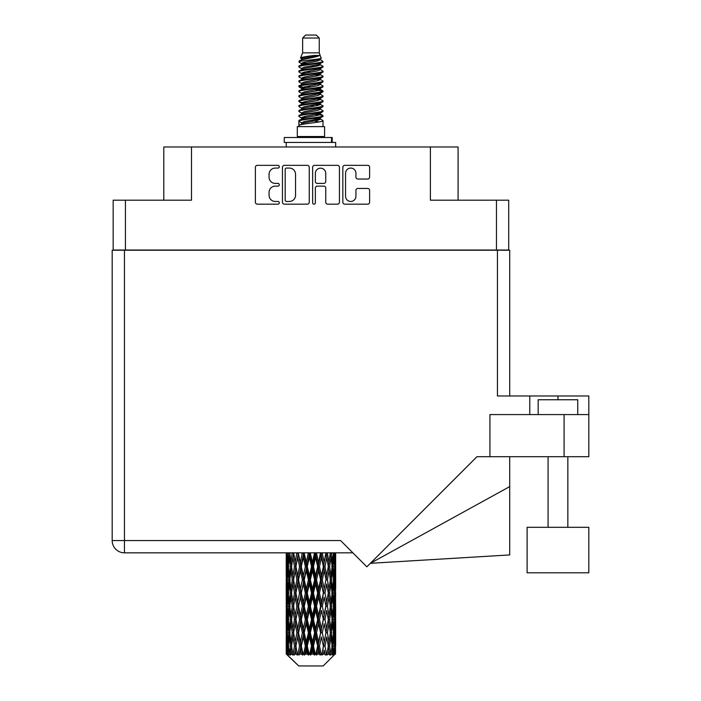 <?xml version="1.0" encoding="UTF-8"?>
<svg xmlns="http://www.w3.org/2000/svg" width="701" height="701" viewBox="0 0 701 701"><rect width="100%" height="100%" fill="white"/><g stroke="black" fill="none" stroke-linecap="round" stroke-linejoin="round"><path stroke-width="1.05" d="M345.549 196.271A5.196 5.196 0 0 0 350.745 201.459A5.196 5.196 0 0 0 355.933 196.271L355.933 190.392A1.945 1.945 0 0 1 357.878 188.455L367.683 188.455A1.945 1.945 0 0 1 369.62 190.392L369.62 202.239A1.945 1.945 0 0 1 367.683 204.175L344.769 204.175A1.945 1.945 0 0 1 342.833 202.239L342.833 167.294A1.945 1.945 0 0 1 344.769 165.348L367.683 165.348A1.945 1.945 0 0 1 369.62 167.294L369.62 177.099A1.945 1.945 0 0 1 367.683 179.035L357.878 179.035A1.945 1.945 0 0 1 355.933 177.099L355.933 173.261A5.196 5.196 0 0 0 350.745 168.074A5.196 5.196 0 0 0 345.549 173.261L345.549 196.271M314.004 204.175A1.358 1.358 0 0 0 315.362 202.817L315.362 188.07A1.945 1.945 0 0 1 317.299 186.124L323.809 186.124A1.945 1.945 0 0 1 325.746 188.07L325.746 202.239A1.945 1.945 0 0 0 327.691 204.175L337.496 204.175A1.945 1.945 0 0 0 339.433 202.239L339.433 167.294A1.945 1.945 0 0 0 337.496 165.348L314.583 165.348A1.945 1.945 0 0 0 312.646 167.294L312.646 202.817A1.358 1.358 0 0 0 314.004 204.175M508.716 250.231L508.716 200.188L508.716 250.029L113.168 250.029L113.168 200.188L113.168 250.231M309.246 202.239L309.246 167.294A1.945 1.945 0 0 0 307.301 165.348L284.396 165.348A1.945 1.945 0 0 0 282.459 167.294L282.459 202.239A1.945 1.945 0 0 0 284.396 204.175L307.301 204.175A1.945 1.945 0 0 0 309.246 202.239M275.274 168.074L277.946 168.074A1.358 1.358 0 0 0 279.305 166.715A1.358 1.358 0 0 0 277.946 165.348L257.32 165.348A1.945 1.945 0 0 0 255.374 167.294L255.374 202.239A1.945 1.945 0 0 0 257.32 204.175L277.946 204.175A1.358 1.358 0 0 0 279.305 202.817A1.358 1.358 0 0 0 277.946 201.459L275.274 201.459A6.213 6.213 0 0 1 269.061 195.246L269.061 192.337A6.213 6.213 0 0 1 275.274 186.124L277.946 186.124A1.358 1.358 0 0 0 279.305 184.766A1.358 1.358 0 0 0 277.946 183.408L275.274 183.408A6.213 6.213 0 0 1 269.061 177.195L269.061 174.286A6.213 6.213 0 0 1 275.274 168.074M496.457 250.029L496.457 200.188L430.396 200.188L430.396 146.991L191.487 146.991L191.487 200.188L125.435 200.188L125.435 250.029M163.797 200.188L163.797 146.991L191.487 146.991M430.396 146.991L458.086 146.991L458.086 200.188M286.534 168.074A1.358 1.358 0 0 0 285.176 169.432L285.176 200.1A1.358 1.358 0 0 0 286.534 201.459L289.347 201.459A6.213 6.213 0 0 0 295.559 195.246L295.559 174.286A6.213 6.213 0 0 0 289.347 168.074L286.534 168.074M325.746 173.357A5.196 5.196 0 0 0 320.559 168.17A5.196 5.196 0 0 0 315.362 173.357L315.362 181.463A1.945 1.945 0 0 0 317.299 183.408L323.809 183.408A1.945 1.945 0 0 0 325.746 181.463L325.746 173.357M496.457 200.188L508.716 200.188M113.168 200.188L125.435 200.188M538.184 414.58L538.184 399.745L577.747 399.745L577.747 414.58M588.814 527.31L527.108 527.31L527.108 572.796L588.814 572.796L588.814 527.31M352.875 552.826L124.445 552.826A12.259 12.259 0 0 1 112.186 540.559L112.186 250.231L124.445 250.231L124.445 540.559L340.607 540.559L366.86 566.811L476.96 456.702L489.929 456.702L489.929 414.58L588.814 414.58L588.814 456.702L564.095 456.702L564.095 414.58M124.445 250.231L497.447 250.231L497.447 395.986L529.781 395.986L529.781 414.58M489.929 456.702L564.095 456.702M497.447 250.231L509.706 250.231L509.706 395.986L509.706 279.892M588.814 414.58L588.814 395.986L529.781 395.986M509.706 486.599L509.706 554.938L370.356 563.315L509.706 486.599L509.706 456.702M302.639 38.02L319.253 38.02L316.282 35.05L305.601 35.05L302.639 38.02L302.639 52.847L300.536 57.929L302.271 59.138M319.253 38.02L319.253 52.847L302.639 52.847M324.589 126.618L297.303 126.618L297.303 136.511L324.589 136.511L324.589 126.618M300.563 136.511L300.563 137.501M321.33 136.511L321.33 137.501M319.551 55.458L304.304 58.525L299.213 61.11C299.073 59.41 316.265 57.57 319.551 55.458L314.381 55.458C306.749 56.325 302.131 57.149 300.536 57.929M299.213 61.11L299.187 62.266L302.271 64.089M319.253 52.847L321.146 58.253L317.579 59.76L304.304 62.231L301.561 63.467L301.947 63.914M321.356 57.929C322.372 59.366 298.46 60.68 298.88 61.925M322.67 61.11L323.012 61.925L322.092 61.925L322.67 61.11L319.945 59.313L320.331 59.76L317.579 60.996L301.947 64.255L298.88 66.244L299.187 67.217L301.947 68.864M317.597 114.14L323.012 115.691C323.757 117.339 298.135 118.986 298.88 120.633L298.88 121.255L301.561 122.798L301.561 123.814M319.621 113.527L320.331 114.149L317.579 115.385L304.304 117.856L298.88 120.633M323.012 115.691L322.705 116.655L317.579 119.091L304.304 121.562L301.561 122.798M323.012 116.313C323.757 117.961 298.135 119.608 298.88 121.255L298.88 126.618M323.012 120.633C323.757 122.281 298.135 123.937 298.88 125.584L304.304 122.798L317.579 120.327L320.331 119.091L319.945 118.644L323.012 120.633L323.012 126.618M322.092 61.925C317.895 63.362 298.144 64.807 298.88 66.244M298.88 66.867C298.135 65.219 323.757 63.572 323.012 61.925L317.579 64.702L304.304 67.173L301.561 68.409L301.561 69.644M317.597 63.467L323.012 66.244C323.757 67.892 298.135 69.548 298.88 71.195L299.187 72.159L302.271 73.973M319.945 64.255L320.331 64.702L317.579 65.938L304.304 68.409L298.88 71.195M323.012 66.244L322.705 67.217L319.945 68.864L304.304 72.115L301.561 73.36L301.947 73.807M323.012 66.867C323.757 68.514 298.135 70.161 298.88 71.809M319.945 69.197L323.012 71.195C323.757 72.843 298.135 74.49 298.88 76.137L299.187 77.101L302.271 78.915M320.331 68.409L320.331 69.644L317.579 70.88L304.304 73.36L298.88 76.137M323.012 71.195L322.705 72.159L319.945 73.807L304.304 77.066L301.561 78.302L301.947 78.749M323.012 71.809C323.757 73.456 298.135 75.103 298.88 76.751M320.331 73.36L320.331 74.595L323.012 76.137C323.757 77.785 298.135 79.432 298.88 81.079L299.187 82.043L301.947 83.691M320.331 74.595L317.579 75.831L304.304 78.302L298.88 81.079M323.012 76.137L322.705 77.101L319.945 78.749L304.304 82.008L301.561 83.244L301.561 84.479M323.012 76.751C323.757 78.398 298.135 80.054 298.88 81.702M319.621 78.915L323.012 81.079C323.757 82.727 298.135 84.374 298.88 86.021L299.187 86.994L302.271 88.808M319.945 79.09L320.331 79.537L317.579 80.773L304.304 83.244L298.88 86.021M323.012 81.079L322.705 82.043L319.945 83.691L304.304 86.95L301.561 88.186L301.947 88.641M323.012 81.702C323.757 83.349 298.135 84.996 298.88 86.644M319.945 84.032L323.012 86.021C323.757 87.669 298.135 89.325 298.88 90.972L299.187 91.936L302.271 93.75M320.331 83.244L320.331 84.479L317.579 85.715L304.304 88.186L298.88 90.972M323.012 86.021L322.705 86.994L319.945 88.641L304.304 91.901L301.561 93.137L301.947 93.584M323.012 86.644C323.757 88.291 298.135 89.938 298.88 91.586M319.621 88.808L323.012 90.972C323.757 92.62 298.135 94.267 298.88 95.914L299.187 96.878L301.947 98.526M319.945 88.974L320.331 89.421L317.579 90.657L304.304 93.137L298.88 95.914M323.012 90.972L322.705 91.936L319.945 93.584L304.304 96.843L301.561 98.079L301.561 99.314M323.012 91.586C323.757 93.233 298.135 94.88 298.88 96.536M319.945 93.916L323.012 95.914C323.757 97.562 298.135 99.209 298.88 100.856L299.187 101.82L304.295 103.021M320.331 93.137L320.331 94.372L317.579 95.608L304.304 98.079L298.88 100.856M323.012 95.914L322.705 96.878L319.945 98.526L304.304 101.785L301.561 103.021L302.271 103.643M323.012 96.536C323.757 98.184 298.135 99.831 298.88 101.479M319.621 98.692L323.012 100.856C323.757 102.504 298.135 104.151 298.88 105.798L299.187 106.771L301.947 108.418M319.945 98.867L320.331 99.314L317.579 100.55L304.304 103.021L298.88 105.798M323.012 100.856L322.705 101.82L319.945 103.468L304.304 106.727L301.561 107.963L301.561 109.198M323.012 101.479C323.757 103.126 298.135 104.773 298.88 106.421M317.597 103.021L323.012 105.798C323.757 107.455 298.135 109.102 298.88 110.749L299.187 111.713L301.947 113.36M319.945 103.809L320.331 104.256L317.579 105.492L304.304 107.963L298.88 110.749M323.012 105.798L322.705 106.771L319.945 108.418L304.304 111.678L301.561 112.914L301.561 114.149M323.012 106.421C323.757 108.068 298.135 109.715 298.88 111.363M319.945 108.751L323.012 110.749C323.757 112.397 298.135 114.044 298.88 115.691L299.187 116.655L302.271 118.469M320.331 107.963L320.331 109.198L317.579 110.434L304.304 112.914L298.88 115.691M323.012 110.749L322.705 111.713L319.945 113.36L304.304 116.62L301.561 117.856L301.947 118.303M323.012 111.363C323.757 113.01 298.135 114.666 298.88 116.313M302.876 62.617L305.995 63.108M301.877 63.055L304.295 63.467M315.888 65.062L319.016 65.552M302.876 72.51L305.995 73M317.597 74.586L320.015 74.998M301.877 72.948L304.295 73.36M315.888 74.946L319.016 75.436M302.876 77.452L305.995 77.942M317.597 79.537L320.015 79.94M301.877 77.89L304.295 78.302M299.125 86.337L305.995 87.835M317.597 89.421L320.015 89.833M301.877 87.783L304.295 88.195M315.888 89.781L322.767 91.279M317.597 99.314L320.015 99.717M302.876 102.171L305.995 102.661M317.597 104.256L320.015 104.668M315.888 104.615L319.016 105.106M315.888 114.5L319.016 114.99M302.876 117.006L305.995 117.496M313.347 118.469L320.015 119.494M301.877 117.444L304.295 117.856M315.888 119.45L319.016 119.941M335.595 649.923L335.437 654.086L335.113 646.068L335.472 636.964L335.507 654.086M335.665 623.715L335.665 641.941L335.648 619.579L335.472 628.674L335.113 619.579L335.472 610.457L335.648 619.579M335.648 593.072L335.472 602.185L335.113 593.072L335.472 583.951L335.665 615.434L335.577 606.312L334.491 606.312M335.665 570.702L335.665 588.928L335.648 566.566L335.472 575.687L335.113 566.566L335.472 557.461L335.648 566.566L335.586 552.826M335.665 552.826L335.665 562.43M286.753 552.826L286.42 562.43L286.245 553.317L286.297 575.968M323.179 665.95L335.104 654.086L323.179 665.95L298.714 665.95L286.323 654.086L286.42 650.204L286.543 654.086L287.743 655.076L286.937 654.086L286.56 646.068L286.998 636.964L287.62 646.068L286.937 654.086M294.455 593.072L292.922 602.185L291.528 593.072L292.922 583.951L294.455 593.072L295.813 593.072L295.191 597.217L296.891 606.312L295.191 615.434L293.605 606.312L295.813 593.072L293.605 579.823L295.191 570.702L296.891 579.823L295.191 588.928L294.166 583.136M294.455 619.579L292.922 628.674L291.528 619.579L292.922 610.457L294.455 619.579L295.813 619.579L294.166 629.507L295.191 623.715L296.891 632.819L295.191 641.941L293.605 632.819L295.813 619.579L294.166 609.625M286.245 553.317L286.245 552.826M286.779 553.317L287.962 553.317M286.683 563.508L286.42 562.43M286.315 566.566L287.401 566.566M286.245 579.823L286.42 570.702L286.779 579.823L286.42 588.928L286.245 579.823L286.245 606.312L286.42 597.217L286.779 606.312L286.42 615.434L286.245 606.312M286.56 566.566L286.998 557.461L287.62 566.566L286.998 575.687L286.56 566.566M288.777 552.826L287.962 562.43L287.296 552.826M288.83 553.317L290.144 553.317M288.505 564.813L287.962 562.43M287.428 555.691L286.998 557.461M287.62 566.566L288.882 566.566M287.428 577.458L286.998 575.687M286.683 569.615L286.42 570.702M286.779 579.823L287.962 579.823M286.315 593.072L287.401 593.072M286.683 590.014L286.42 588.928M286.56 593.072L286.998 583.951L287.62 593.072L286.998 602.185L286.56 593.072M287.261 579.823L287.962 570.702L288.83 579.823L287.962 588.928L287.261 579.823M288.33 566.566L289.285 557.461L290.389 566.566L289.285 575.687L288.33 566.566M292.194 552.826L290.941 562.43L289.828 552.826M292.273 553.317L293.649 553.317L292.922 557.461L294.455 566.566L292.922 575.687L291.528 566.566L292.922 557.461M290.389 566.566L291.747 566.566L290.941 562.43M289.907 554.509L289.285 557.461M289.907 578.64L289.285 575.687M288.505 568.309L287.962 570.702M288.83 579.823L290.144 579.823M288.505 591.32L287.962 588.928M287.428 582.189L286.998 583.951M287.62 593.072L288.882 593.072M286.683 596.13L286.42 597.217M286.779 606.312L287.962 606.312M287.428 603.955L286.998 602.185M286.297 610.168L286.245 632.819L286.42 623.715L286.779 632.819L286.42 641.941L286.245 632.819M286.315 619.579L287.401 619.579M286.683 616.521L286.42 615.434M287.261 606.312L287.962 597.217L288.83 606.312L287.962 615.434L287.261 606.312M288.33 593.072L289.285 583.951L290.389 593.072L289.285 602.185L288.33 593.072M289.767 579.823L290.941 570.702L292.273 579.823L290.941 588.928L289.767 579.823M296.795 552.826L295.191 562.43L293.684 552.826M296.891 553.317L298.232 553.317L298.135 552.826M302.28 552.826L300.422 562.43L298.17 552.826M294.455 566.566L295.813 566.566L294.166 556.638M295.945 566.566L297.697 557.461L299.546 566.566L297.697 575.687L295.191 562.43M292.273 579.823L293.649 579.823L292.922 575.687M291.747 566.566L290.941 570.702M290.389 593.072L291.747 593.072L290.941 588.928M289.907 581.006L289.285 583.951M289.907 605.129L289.285 602.185M288.505 594.825L287.962 597.217M288.83 606.312L290.144 606.312M286.56 619.579L286.998 610.457L287.62 619.579L286.998 628.674L286.56 619.579M287.428 608.678L286.998 610.457M287.62 619.579L288.882 619.579M288.505 617.826L287.962 615.434M286.683 622.628L286.42 623.715M286.779 632.819L287.962 632.819M287.428 630.453L286.998 628.674M286.297 636.683L286.323 654.086M286.315 646.068L287.401 646.068M286.683 643.027L286.42 641.941M288.33 619.579L289.285 610.457L290.389 619.579L289.285 628.674L288.33 619.579M289.767 606.312L290.941 597.217L292.273 606.312L290.941 615.434L289.767 606.312M298.53 553.317L298.626 552.826M302.385 553.317L303.612 553.317L303.507 552.826M308.309 552.826L306.311 562.43L304.234 553.317L303.577 552.826M299.546 566.566L300.843 566.566L298.232 553.317L297.697 557.461M301.307 566.566L303.305 557.461L305.364 566.566L303.305 575.687L301.307 566.566L300.843 566.566L300.422 562.43M296.891 579.823L298.232 579.823L295.813 566.566L295.191 570.702M298.53 579.823L300.422 570.702L302.385 579.823L300.422 588.928L297.697 575.687M295.945 593.072L295.191 588.928L295.813 593.072L298.232 579.823L297.697 583.951L299.546 593.072L297.697 602.185L295.945 593.072L297.697 583.951M293.649 579.823L292.922 583.951M292.273 606.312L293.649 606.312L292.922 602.185M291.747 593.072L290.941 597.217M290.389 619.579L291.747 619.579L290.941 615.434M289.907 607.504L289.285 610.457M287.261 632.819L287.962 623.715L288.83 632.819L287.962 641.941L287.261 632.819M288.505 621.331L287.962 623.715M288.83 632.819L290.144 632.819M289.907 631.636L289.285 628.674M287.428 635.185L286.998 636.964M287.62 646.068L288.882 646.068M288.505 644.324L287.962 641.941M334.579 654.086L335.437 654.086M286.683 649.126L286.42 650.204M289.767 632.819L290.941 623.715L292.273 632.819L290.941 641.941L289.767 632.819M304.234 553.317L304.348 552.826M287.068 654.086L288.216 655.076L287.638 654.086L287.962 650.204L288.313 654.086L289.706 655.076L288.33 646.068L289.285 636.964L290.389 646.068L289.408 654.086L290.626 655.076L290.941 650.204L291.493 654.086L293 655.076L291.528 646.068L292.922 636.964L294.455 646.068L293.106 654.086L294.315 655.076L295.191 650.204L295.901 654.086L297.434 655.076L295.945 646.068L297.697 636.964L299.546 646.068L297.916 654.086L299.047 655.076L300.422 650.204L301.246 654.086L302.709 655.076L303.06 654.086L301.307 646.068L303.305 636.964L305.364 646.068L303.551 654.086L304.523 655.076L305.426 654.086L306.311 650.204L307.204 654.086L308.501 655.076L309.132 654.086L307.266 646.068L309.395 636.964L311.524 646.068L309.649 654.086L310.412 655.076L311.586 654.086L312.497 650.204L313.4 654.086L314.451 655.076L315.327 654.086L313.461 646.068L315.581 636.964L317.658 646.068L315.827 654.086L316.326 655.076L317.719 654.086L318.587 650.204L319.446 654.086L320.173 655.076L321.233 654.086L319.498 646.068L321.47 636.964L323.363 646.068L321.908 655.076L323.415 654.086L324.195 650.204L325.325 655.076L326.5 654.086L325.001 646.068L326.701 636.964L328.287 646.068L326.797 655.076L328.331 654.086L328.971 650.204L329.566 655.076L330.793 654.086L329.619 646.068L330.942 636.964L332.125 646.068L330.688 655.076L332.16 654.086L332.607 650.204L332.642 655.076L333.834 654.086L333.063 646.068L333.93 636.964L334.631 646.068L334.026 654.086L333.343 655.076L334.649 654.086L334.894 650.204L335.104 654.086L334.649 654.086M286.543 654.086L298.714 665.95M333.028 654.086L332.16 654.086M329.575 654.086L328.331 654.086M324.949 654.086L323.415 654.086M321.706 654.086L321.233 654.086M319.446 654.086L317.719 654.086M315.827 654.086L315.327 654.086M313.4 654.086L311.586 654.086M309.649 654.086L309.132 654.086M307.204 654.086L305.426 654.086M303.551 654.086L303.06 654.086M301.246 654.086L299.607 654.086M297.916 654.086L297.478 654.086M295.901 654.086L294.499 654.086M291.493 654.086L290.424 654.086M288.313 654.086L287.638 654.086M308.422 553.317L309.456 553.317L309.343 552.826M314.504 552.826L312.497 562.43L310.359 553.317L309.448 552.826M305.364 566.566L306.495 566.566L303.612 553.317L303.305 557.461M307.266 566.566L309.395 557.461L311.524 566.566L309.395 575.687L307.266 566.566L306.495 566.566L306.311 562.43M302.385 579.823L303.612 579.823L300.843 566.566L300.422 570.702M304.234 579.823L306.311 570.702L308.422 579.823L306.311 588.928L304.234 579.823L303.612 579.823L303.305 575.687M299.546 593.072L300.843 593.072L298.232 579.823L303.717 552.826M301.307 593.072L303.305 583.951L305.364 593.072L303.305 602.185L301.307 593.072L300.843 593.072L300.422 588.928M296.891 606.312L298.232 606.312L295.813 593.072L294.166 603.009M298.53 606.312L300.422 597.217L302.385 606.312L300.422 615.434L297.697 602.185M295.945 619.579L297.697 610.457L299.546 619.579L297.697 628.674L295.191 615.434M293.649 606.312L292.922 610.457M292.273 632.819L293.649 632.819L292.922 628.674M291.747 619.579L290.941 623.715M289.907 634.011L289.285 636.964M290.389 646.068L291.747 646.068L290.941 641.941M288.505 647.82L287.962 650.204M310.359 553.317L310.482 552.826M314.618 553.317L315.389 553.317L315.284 552.826M320.48 552.826L318.587 562.43L316.528 553.317L315.389 553.317L315.415 552.826M311.524 566.566L312.436 566.566L309.456 553.317L309.395 557.461M313.461 566.566L315.581 557.461L317.658 566.566L315.581 575.687L313.461 566.566L312.436 566.566L312.497 562.43M308.422 579.823L309.456 579.823L306.495 566.566L306.311 570.702M310.359 579.823L312.497 570.702L314.618 579.823L312.497 588.928L310.359 579.823L309.456 579.823L309.395 575.687M305.364 593.072L306.495 593.072L303.612 579.823L303.305 583.951M307.266 593.072L309.395 583.951L311.524 593.072L309.395 602.185L307.266 593.072L306.495 593.072L306.311 588.928M302.385 606.312L303.612 606.312L300.843 593.072L300.422 597.217M304.234 606.312L306.311 597.217L308.422 606.312L306.311 615.434L304.234 606.312L303.612 606.312L303.305 602.185M299.546 619.579L300.843 619.579L298.232 606.312L297.697 610.457M301.307 619.579L303.305 610.457L305.364 619.579L303.305 628.674L301.307 619.579L300.843 619.579L300.422 615.434M296.891 632.819L298.232 632.819L295.813 619.579L309.57 552.826M298.53 632.819L300.422 623.715L302.385 632.819L300.422 641.941L297.697 628.674M294.455 646.068L295.813 646.068L294.166 636.14M295.945 646.068L295.191 641.941M293.649 632.819L292.922 636.964M291.747 646.068L290.941 650.204M316.528 553.317L316.642 552.826M320.585 553.317L320.953 552.826M325.851 552.826L324.195 562.43L322.337 553.317L321.049 553.317L321.102 552.826M317.658 566.566L318.28 566.566L315.389 553.317L315.581 557.461M319.498 566.566L321.47 557.461L323.363 566.566L321.47 575.687L319.498 566.566L318.28 566.566L318.587 562.43M314.618 579.823L315.389 579.823L312.436 566.566L312.497 570.702M316.528 579.823L318.587 570.702L320.585 579.823L318.587 588.928L316.528 579.823L315.389 579.823L315.581 575.687M311.524 593.072L312.436 593.072L309.456 579.823L309.395 583.951M313.461 593.072L315.581 583.951L317.658 593.072L315.581 602.185L313.461 593.072L312.436 593.072L312.497 588.928M308.422 606.312L309.456 606.312L306.495 593.072L306.311 597.217M310.359 606.312L312.497 597.217L314.618 606.312L312.497 615.434L310.359 606.312L309.456 606.312L309.395 602.185M305.364 619.579L306.495 619.579L303.612 606.312L303.305 610.457M307.266 619.579L309.395 610.457L311.524 619.579L309.395 628.674L307.266 619.579L306.495 619.579L306.311 615.434M302.385 632.819L303.612 632.819L300.843 619.579L300.422 623.715M304.234 632.819L306.311 623.715L308.422 632.819L306.311 641.941L304.234 632.819L303.612 632.819L303.305 628.674M299.546 646.068L300.843 646.068L298.232 632.819L297.697 636.964M301.307 646.068L300.843 646.068L300.422 641.941M297.434 655.076L295.813 646.068L295.191 650.204M322.337 553.317L322.442 552.826M325.947 553.317L325.991 552.826M323.363 566.566L326.149 552.826L328.287 566.566L326.701 575.687L325.001 566.566L326.701 557.461L327.726 563.253L326.07 553.317L327.525 552.826M325.001 566.566L323.66 566.566L321.049 553.317L321.47 557.461M325.947 579.823L324.195 588.928L322.337 579.823L324.195 570.702L326.07 579.823L323.66 566.566L324.195 562.43M320.585 579.823L321.049 579.823L318.28 566.566L318.587 570.702M322.337 579.823L321.049 579.823L321.47 575.687M317.658 593.072L318.28 593.072L315.389 579.823L315.581 583.951M319.498 593.072L321.47 583.951L323.363 593.072L321.47 602.185L319.498 593.072L318.28 593.072L318.587 588.928M314.618 606.312L315.389 606.312L312.436 593.072L312.497 597.217M316.528 606.312L318.587 597.217L320.585 606.312L318.587 615.434L316.528 606.312L315.389 606.312L315.581 602.185M311.524 619.579L312.436 619.579L309.456 606.312L309.395 610.457M313.461 619.579L315.581 610.457L317.658 619.579L315.581 628.674L313.461 619.579L312.436 619.579L312.497 615.434M308.422 632.819L309.456 632.819L306.495 619.579L306.311 623.715M310.359 632.819L312.497 623.715L314.618 632.819L312.497 641.941L310.359 632.819L309.456 632.819L309.395 628.674M305.364 646.068L306.495 646.068L303.612 632.819L303.305 636.964M307.266 646.068L306.495 646.068L306.311 641.941M302.709 655.076L300.843 646.068L300.422 650.204M330.285 552.826L328.971 562.43L327.437 553.317M329.619 566.566L330.942 557.461L332.125 566.566L330.942 575.687L329.619 566.566L328.243 566.566L328.971 562.43M327.437 579.823L328.971 570.702L330.364 579.823L328.971 588.928L327.437 579.823L326.07 579.823L326.701 575.687M323.363 593.072L321.049 579.823L323.66 566.566L324.195 570.702M325.001 593.072L326.701 583.951L328.287 593.072L326.701 602.185L325.001 593.072L323.66 593.072L324.195 588.928M320.585 606.312L321.049 606.312L318.28 593.072L321.049 579.823L321.47 583.951M322.337 606.312L324.195 597.217L325.947 606.312L324.195 615.434L322.337 606.312L321.049 606.312L321.47 602.185M317.658 619.579L318.28 619.579L315.389 606.312L318.28 593.072L318.587 597.217M319.498 619.579L321.47 610.457L323.363 619.579L321.47 628.674L319.498 619.579L318.28 619.579L318.587 615.434M314.618 632.819L315.389 632.819L312.436 619.579L315.389 606.312L315.581 610.457M316.528 632.819L318.587 623.715L320.585 632.819L318.587 641.941L316.528 632.819L315.389 632.819L315.581 628.674M311.524 646.068L312.436 646.068L309.456 632.819L312.436 619.579L312.497 623.715M313.461 646.068L312.436 646.068L312.497 641.941M308.501 655.076L306.495 646.068L309.456 632.819L309.395 636.964M304.523 655.076L306.495 646.068L306.311 650.204M333.51 552.826L332.607 562.43L331.564 552.826M331.503 553.317L330.145 553.317L330.942 557.461M331.976 565.374L332.607 562.43M331.503 579.823L332.607 570.702L333.553 579.823L332.607 588.928L331.503 579.823L330.145 579.823L330.942 575.687M328.243 566.566L328.971 570.702M327.726 589.751L326.701 583.951M329.619 593.072L330.942 583.951L332.125 593.072L330.942 602.185L329.619 593.072L328.243 593.072L328.971 588.928M325.947 606.312L324.195 597.217M327.437 606.312L328.971 597.217L330.364 606.312L328.971 615.434L327.437 606.312L326.07 606.312L326.701 602.185M323.363 619.579L321.47 610.457M325.001 619.579L326.701 610.457L328.287 619.579L326.701 628.674L325.001 619.579L323.66 619.579L324.195 615.434M320.585 632.819L321.049 632.819L318.28 619.579L318.587 623.715M322.337 632.819L324.195 623.715L325.947 632.819L324.195 641.941L322.337 632.819L321.049 632.819L321.47 628.674M317.658 646.068L318.28 646.068L315.389 632.819L315.581 636.964M319.498 646.068L318.28 646.068L318.587 641.941M314.451 655.076L312.436 646.068L312.497 650.204M333.063 566.566L333.93 557.461L334.631 566.566L333.93 575.687L333.063 566.566L331.739 566.566M335.315 552.826L334.894 562.43L334.307 552.826M334.272 553.317L333.01 553.317M334.465 564.2L334.894 562.43M333.387 555.069L333.93 557.461M333.387 578.071L333.93 575.687M331.976 567.749L332.607 570.702M331.976 591.881L332.607 588.928M330.145 579.823L330.942 583.951M331.503 606.312L332.607 597.217L333.553 606.312L332.607 615.434L331.503 606.312L330.145 606.312L330.942 602.185M328.243 593.072L328.971 597.217M327.726 616.267L326.701 610.457M329.619 619.579L330.942 610.457L332.125 619.579L330.942 628.674L329.619 619.579L328.243 619.579L328.971 615.434M325.947 632.819L324.195 623.715M327.437 632.819L328.971 623.715L330.364 632.819L328.971 641.941L327.437 632.819L326.07 632.819L326.701 628.674M323.363 646.068L321.47 636.964M325.001 646.068L323.66 646.068L324.195 641.941M320.173 655.076L318.28 646.068L318.587 650.204M333.063 593.072L333.93 583.951L334.631 593.072L333.93 602.185L333.063 593.072L331.739 593.072M334.272 579.823L334.894 570.702L334.894 588.928L334.272 579.823L333.01 579.823M335.577 553.317L334.491 553.317M335.201 556.375L335.472 557.461M335.113 566.566L333.93 566.566M335.201 576.774L335.472 575.687M334.465 568.932L334.894 570.702M334.465 590.698L334.894 588.928M333.387 581.576L333.93 583.951M333.387 604.569L333.93 602.185M331.976 594.255L332.607 597.217M331.976 618.396L332.607 615.434M330.145 606.312L330.942 610.457M331.503 632.819L332.607 623.715L333.553 632.819L332.607 641.941L331.503 632.819L330.145 632.819L330.942 628.674M328.243 619.579L328.971 623.715M327.726 642.764L326.701 636.964M329.619 646.068L328.243 646.068L328.971 641.941M325.325 655.076L324.195 650.204M333.063 619.579L333.93 610.457L334.631 619.579L333.93 628.674L333.063 619.579L331.739 619.579M334.272 606.312L334.894 597.217L334.894 615.434L334.272 606.312L333.01 606.312M335.577 579.823L334.491 579.823M335.201 582.873L335.472 583.951M335.113 593.072L333.93 593.072M335.201 603.272L335.472 602.185M334.465 595.438L334.894 597.217M334.465 617.213L334.894 615.434M333.387 608.065L333.93 610.457M333.387 631.066L333.93 628.674M331.976 620.762L332.607 623.715M331.976 644.885L332.607 641.941M330.145 632.819L330.942 636.964M328.243 646.068L328.971 650.204M334.272 632.819L334.894 623.715L334.894 641.941L334.272 632.819L333.01 632.819M335.201 609.371L335.472 610.457M335.113 619.579L333.93 619.579M335.201 629.761L335.472 628.674M334.465 621.945L334.894 623.715M334.465 643.711L334.894 641.941M333.387 634.571L333.93 636.964M333.063 646.068L331.739 646.068M331.976 647.251L332.607 650.204M335.577 632.819L334.491 632.819M335.648 646.068L335.665 641.941M335.201 635.877L335.472 636.964M335.113 646.068L333.93 646.068M334.465 648.434L334.894 650.204M314.381 55.458L304.304 57.289L301.561 58.525L301.947 58.972M320.015 102.618L319.945 103.468M310.946 120.327L319.016 121.948M307.353 71.502L310.946 72.115M301.947 118.644L301.561 119.091L301.561 117.856M310.946 65.938L314.539 66.56M320.015 87.783L320.331 89.421M310.946 105.492L314.539 106.114M307.353 86.337L310.946 86.95M301.947 103.809L301.561 104.256L301.561 103.021M317.597 117.856L319.945 118.644M326.797 655.076L327.726 649.38M321.908 655.076L327.726 622.891M316.326 655.076L327.726 596.385M310.412 655.076L321.049 606.312L327.726 569.878M299.047 655.076L321.154 552.826M294.315 655.076L300.843 619.579L315.503 552.826M294.166 576.511L298.319 552.826M284.247 142.443L284.247 137.501L332.204 137.501L332.204 142.443L284.247 142.443M335.665 146.991L335.665 142.443L332.204 142.443M286.227 142.443L286.227 146.991M557.961 399.745L557.961 395.986M124.445 552.826L124.445 540.559L112.186 540.559A12.259 12.259 0 0 0 124.445 552.826M331.52 142.443L331.52 137.501M567.854 527.31L567.854 456.702M548.077 527.31L548.077 456.702M286.227 557.461L286.227 575.687M286.227 583.951L286.227 602.185M286.227 610.457L286.227 628.674M286.227 636.964L286.227 654.086M301.561 58.525L301.561 59.76M320.331 63.467L320.331 64.702M301.561 78.302L301.561 79.537M301.561 88.186L301.561 89.421M320.331 103.021L320.331 104.256M320.331 112.914L320.331 114.149M319.945 113.693L322.705 115.341M299.187 101.82L301.947 103.468M320.331 58.525L320.331 59.76M301.561 63.467L301.561 64.702M301.561 73.36L301.561 74.595M320.331 78.302L320.331 79.537M301.561 93.137L301.561 94.372M320.331 98.079L320.331 99.314M320.331 117.856L320.331 119.091"/></g></svg>
